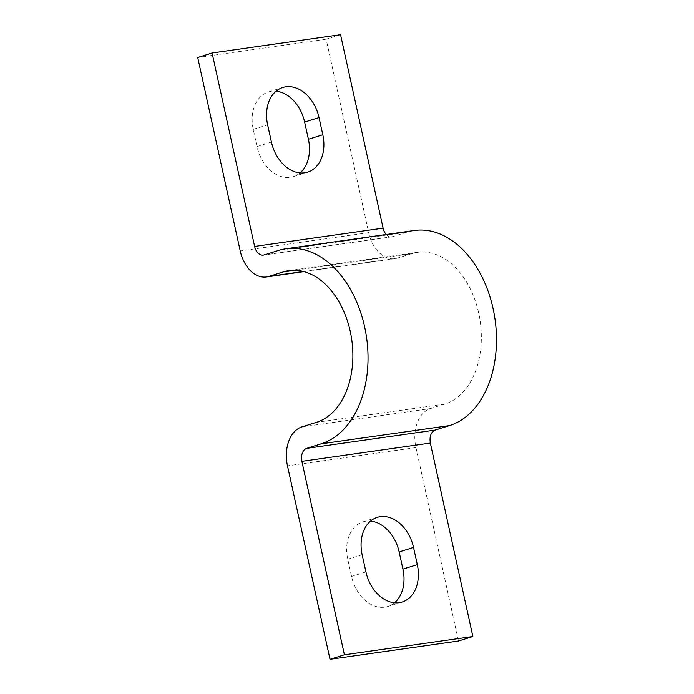 <?xml version="1.0" encoding="UTF-8"?>
<svg xmlns="http://www.w3.org/2000/svg" width="694" height="694" viewBox="0 0 694 694"><rect width="100%" height="100%" fill="white"/><g stroke="black" fill="none" stroke-linecap="round" stroke-linejoin="round"><path stroke-width="0.52" stroke-dasharray="3.47 2.6" d="M394.522 602.774A35.325 25.791 -107.4 0 1 387.781 606.495A35.325 25.791 -107.4 0 1 351.537 576.436L347.755 559.243A35.325 25.791 -107.4 0 1 362.901 521.871A35.325 25.791 -107.4 0 1 370.561 521.099M458.474 641.013L415.949 447.578A33.121 22.468 81.9 0 1 430.454 408.575L444.854 404.073A77.277 52.432 -98.1 0 0 478.704 313.081A77.277 52.432 -98.1 0 0 417.424 252.338A77.277 52.432 -98.1 0 0 411.768 253.622L294.742 270.278M340.554 34.7L326.163 39.202L368.688 232.646A33.121 22.468 -98.1 0 0 394.955 258.671A33.121 22.468 -98.1 0 0 397.376 258.125L411.768 253.622M386.246 234.477A11.043 7.487 -98.1 0 0 391.841 236.819A11.043 7.487 -98.1 0 0 392.648 236.637L407.048 232.126L278.58 250.413M414.309 230.486A99.355 67.413 -98.1 0 0 407.048 232.126M326.163 39.202L197.695 57.489M300.008 172.901A35.325 25.791 -107.4 0 1 293.267 176.632A35.325 25.791 -107.4 0 1 257.023 146.573L253.249 129.379A35.325 25.791 -107.4 0 1 268.387 92.007A35.325 25.791 -107.4 0 1 276.047 91.226M365.938 571.934L351.537 576.436M415.949 447.578L287.481 465.865M362.155 554.74L347.755 559.243M301.985 426.862L430.454 408.575M392.648 236.637L264.18 254.915M368.688 232.646L240.228 250.933M397.376 258.125L303.452 271.493M444.854 404.073L316.386 422.36M257.023 146.573L271.423 142.07M253.249 129.379L267.641 124.877M402.182 601.993L387.781 606.495M377.302 517.368L362.901 521.871M391.841 236.819L263.373 255.097M394.955 258.671L303.955 271.623M417.424 252.338L288.956 270.625M293.267 176.632L307.668 172.129M268.387 92.007L282.788 87.505"/><path stroke-width="1.04" d="M417.32 564.621A35.325 25.791 -107.4 0 1 402.182 601.993A35.325 25.791 -107.4 0 1 365.938 571.934L362.155 554.74A35.325 25.791 -107.4 0 1 377.302 517.368A35.325 25.791 -107.4 0 1 413.537 547.427L417.32 564.621L402.928 569.123A35.325 25.791 -107.4 0 1 394.522 602.774M370.561 521.099A35.325 25.791 -107.4 0 1 399.145 551.93L402.928 569.123M330.014 659.3L344.406 654.798L472.874 636.511L458.474 641.013L330.014 659.3L287.481 465.865A33.121 22.468 -98.1 0 1 301.985 426.862L316.386 422.36A77.277 52.432 -98.1 0 0 350.236 331.368A77.277 52.432 -98.1 0 0 288.956 270.625A77.277 52.432 -98.1 0 0 283.308 271.909L268.908 276.412A33.121 22.468 -98.1 0 1 266.487 276.958A33.121 22.468 -98.1 0 1 240.228 250.933L197.695 57.489L212.095 52.987L254.62 246.422A11.043 7.487 -98.1 0 0 263.373 255.097A11.043 7.487 -98.1 0 0 264.18 254.915L278.58 250.413A99.355 67.413 -98.1 0 1 285.85 248.764A99.355 67.413 -98.1 0 1 364.636 326.857A99.355 67.413 -98.1 0 1 321.114 443.848L306.713 448.359A11.043 7.487 -98.1 0 0 301.881 461.354L430.341 443.067C429.334 436.413 430.948 432.084 435.181 430.072L449.573 425.569A99.355 67.413 -98.1 0 0 493.096 308.57A99.355 67.413 -98.1 0 0 414.309 230.486L285.85 248.764M344.406 654.798L301.881 461.354M472.874 636.511L430.341 443.067M212.095 52.987L340.554 34.7L383.088 228.135A11.043 7.487 -98.1 0 0 386.246 234.477M319.032 117.564L322.805 134.757A35.325 25.791 -107.4 0 1 307.668 172.129A35.325 25.791 -107.4 0 1 271.423 142.07L267.641 124.877A35.325 25.791 -107.4 0 1 282.788 87.505A35.325 25.791 -107.4 0 1 319.032 117.564L304.631 122.066L308.414 139.26A35.325 25.791 -107.4 0 1 300.008 172.901M276.047 91.226A35.325 25.791 -107.4 0 1 304.631 122.066M413.537 547.427L399.145 551.93M306.713 448.359L435.181 430.072M449.573 425.569L321.114 443.848M383.088 228.135L254.62 246.422M303.452 271.493L268.908 276.412M294.742 270.278L283.308 271.909M308.414 139.26L322.805 134.757M303.955 271.623L266.487 276.958"/></g></svg>
